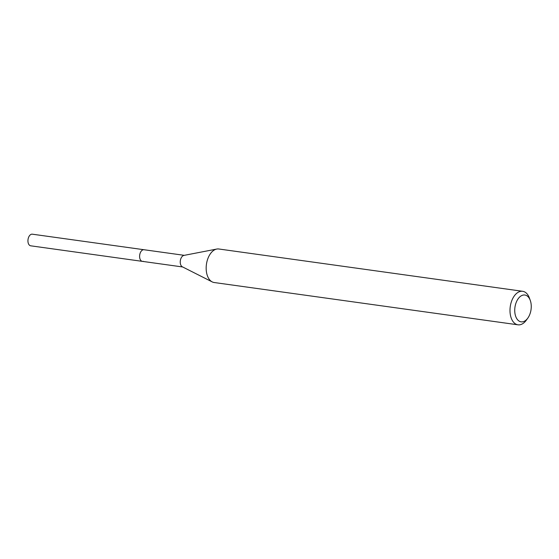 <?xml version="1.0" encoding="UTF-8"?>
<svg xmlns="http://www.w3.org/2000/svg" width="559" height="559" viewBox="0 0 559 559"><rect width="100%" height="100%" fill="white"/><g stroke="black" fill="none" stroke-linecap="round" stroke-linejoin="round"><path stroke-width="0.84" d="M184.281 255.337L32.324 234.186A5.87 3.529 97.9 0 0 31.423 234.249A5.87 3.529 97.9 0 0 27.95 240.251A5.87 3.529 97.9 0 0 30.71 245.813L142.377 261.367A5.87 3.529 -82.1 0 1 139.624 255.798A5.87 3.529 -82.1 0 1 143.097 249.796A5.87 3.529 -82.1 0 1 143.998 249.733A5.87 3.529 97.9 0 0 143.097 249.796A5.87 3.529 97.9 0 0 139.624 255.798A5.87 3.529 97.9 0 0 142.377 261.367A5.87 3.529 -82.1 0 0 143.279 261.298M527.808 318.127A13.542 8.126 -82.1 0 1 523.21 321.691A13.542 8.126 -82.1 0 1 514.734 310.699A13.542 8.126 -82.1 0 1 522.791 295.166A13.542 8.126 -82.1 0 1 530.274 300.414A13.542 8.126 -82.1 0 1 527.808 318.127L526.333 320.181A16.924 10.16 -82.1 0 1 520.576 324.632A16.924 10.16 -82.1 0 1 517.983 324.814A16.924 10.16 -82.1 0 1 510.039 308.778A16.924 10.16 -82.1 0 1 520.059 291.477A16.924 10.16 -82.1 0 1 522.651 291.295L218.828 248.993A16.924 10.16 97.9 0 0 216.752 249.055A16.924 10.16 97.9 0 0 216.235 249.174A16.924 10.16 97.9 0 0 206.376 264.777A16.924 10.16 97.9 0 0 212.182 281.89L182.332 266.804A5.87 3.529 -82.1 0 1 180.312 260.864A5.87 3.529 -82.1 0 1 183.736 255.456A5.87 3.529 -82.1 0 1 183.918 255.407A5.87 3.529 -82.1 0 1 184.1 255.379M212.182 281.89A16.924 10.16 97.9 0 0 214.16 282.519L517.983 324.814M522.651 291.295A16.924 10.16 -82.1 0 1 529.415 298.038L530.274 300.414M182.66 266.971L142.377 261.367M183.918 255.407L216.752 249.055"/></g></svg>
